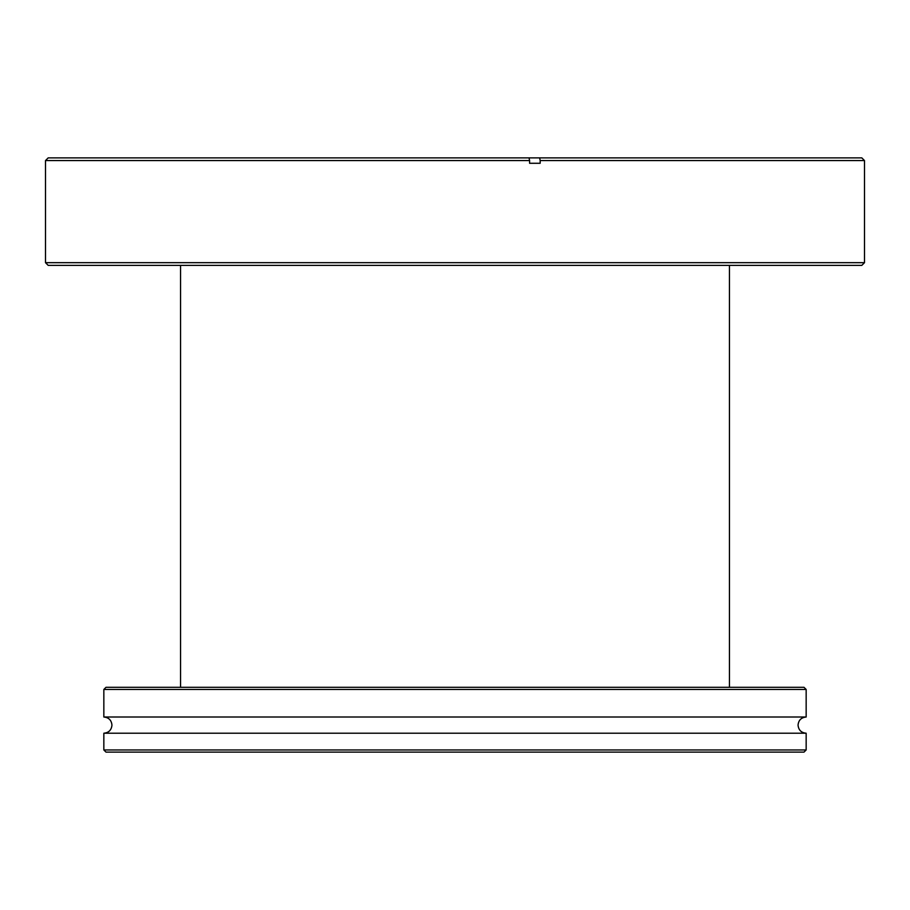 <?xml version="1.0" encoding="UTF-8"?>
<svg xmlns="http://www.w3.org/2000/svg" width="910" height="910" viewBox="0 0 910 910"><rect width="100%" height="100%" fill="white"/><g stroke="black" fill="none" stroke-linecap="round" stroke-linejoin="round"><path stroke-width="1.36" d="M864.5 262.671L861.804 265.379L48.196 265.379L45.5 262.671L864.5 262.671L864.5 160.569L540.176 160.569L539.653 157.874L48.196 157.874L45.5 160.569L529.586 160.569L529.063 157.874M529.586 160.569L529.586 163.277L540.176 163.277L540.176 160.569M539.653 157.874L861.804 157.874L864.5 160.569M455 717.012L806.158 717.012L806.158 689.462L103.842 689.462L103.842 717.012L455 717.012M103.842 689.462L106.004 687.3L803.996 687.3L806.158 689.462M806.158 749.965L803.996 752.126L106.004 752.126L103.842 749.965L806.158 749.965L806.158 733.221L103.842 733.221C108.768 732.743 111.464 730.036 111.953 725.122C111.475 720.197 108.768 717.501 103.842 717.012M45.5 262.671L45.5 160.569M180.555 265.379L180.555 687.3M729.445 265.379L729.445 687.3M806.158 733.221C801.232 732.743 798.536 730.036 798.047 725.122C798.525 720.197 801.232 717.501 806.158 717.012M103.842 749.965L103.842 733.221"/></g></svg>
